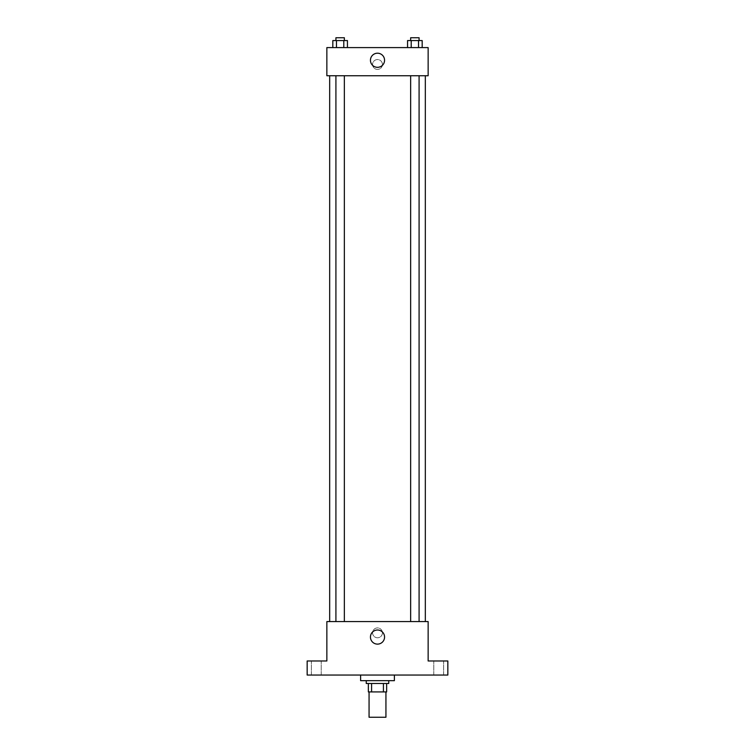 <?xml version="1.0" encoding="UTF-8"?>
<svg xmlns="http://www.w3.org/2000/svg" width="755" height="755" viewBox="0 0 755 755"><rect width="100%" height="100%" fill="white"/><g stroke="black" fill="none" stroke-linecap="round" stroke-linejoin="round"><path stroke-width="0.57" stroke-dasharray="3.77 2.83" d="M385.937 717.25L369.063 717.25M385.937 691.929L369.063 691.929L385.937 691.929M371.583 691.929L368.355 691.929L368.355 683.483L371.583 683.483L371.583 691.929L386.645 691.929M383.417 683.483L371.583 683.483L383.417 683.483L383.417 691.929M371.583 683.483L368.355 683.483M366.241 683.483L388.759 683.483M377.5 680.67L366.241 680.67L377.5 680.67M394.384 680.67L360.616 680.67M394.384 675.045L360.616 675.045L394.384 675.045M316.307 675.045L311.381 675.045L316.307 675.045M438.693 675.045L443.619 675.045L438.693 675.045M307.162 675.045L447.838 675.045L447.838 660.974L428.142 660.974L428.142 621.582L326.858 621.582L326.858 660.974L307.162 660.974L307.162 675.045M382.426 632.841A4.926 4.926 0 0 0 375.037 628.575A4.926 4.926 0 0 0 375.037 637.107A4.926 4.926 0 0 0 382.426 632.841A4.926 4.926 0 0 0 375.037 628.575A4.926 4.926 0 0 0 375.037 637.107A4.926 4.926 0 0 0 382.426 632.841M438.693 660.974L443.619 660.974L438.693 660.974M316.307 660.974L311.381 660.974L316.307 660.974M425.329 621.582L329.671 621.582L425.329 621.582M344.356 621.582L335.918 621.582L344.356 621.582L335.918 621.582L344.356 621.582L344.356 75.736L335.918 75.736L344.356 75.736M419.082 621.582L410.644 621.582L419.082 621.582L410.644 621.582L419.082 621.582L419.082 75.736L410.644 75.736L419.082 75.736M326.858 637.767L326.858 627.915L326.858 637.767M428.142 627.915L428.142 637.767L428.142 627.915M384.559 637.06A7.059 7.059 0 0 1 373.97 643.175A7.059 7.059 0 0 1 373.97 630.953A7.059 7.059 0 0 1 384.559 637.06M425.329 75.736L329.671 75.736L425.329 75.736M326.858 75.736L428.142 75.736L428.142 47.593L326.858 47.593L326.858 75.736M382.426 64.477A4.926 4.926 0 0 0 375.037 60.211A4.926 4.926 0 0 0 375.037 68.743A4.926 4.926 0 0 0 382.426 64.477A4.926 4.926 0 0 0 375.037 60.211A4.926 4.926 0 0 0 375.037 68.743A4.926 4.926 0 0 0 382.426 64.477M332.823 47.593L332.823 40.562L336.475 40.562L336.475 47.593L332.823 47.593L347.442 47.593L332.823 47.593L347.442 47.593L332.823 47.593L347.442 47.593L332.823 47.593L336.475 47.593L336.475 40.562L347.442 40.562L343.789 40.562L343.789 47.593L343.789 40.562L332.823 40.562L347.442 40.562L347.442 47.593M407.558 47.593L407.558 40.562L411.211 40.562L411.211 47.593L407.558 47.593L422.177 47.593L407.558 47.593L422.177 47.593L407.558 47.593L422.177 47.593L407.558 47.593L411.211 47.593L411.211 40.562L422.177 40.562L418.525 40.562L418.525 47.593L418.525 40.562L407.558 40.562L422.177 40.562L422.177 47.593M326.858 69.403L326.858 59.56L326.858 69.403M428.142 59.56L428.142 69.403L428.142 59.56M384.559 60.258A7.059 7.059 0 0 1 373.97 66.374A7.059 7.059 0 0 1 373.97 54.152A7.059 7.059 0 0 1 384.559 60.258M419.082 40.562L410.644 40.562L419.082 40.562L410.644 40.562L419.082 40.562L419.082 37.75L410.644 37.75L419.082 37.75L410.644 37.75L410.644 40.562M344.356 40.562L335.918 40.562L344.356 40.562L335.918 40.562L344.356 40.562L344.356 37.75L335.918 37.75L344.356 37.75L335.918 37.75L335.918 40.562M418.525 40.562L418.525 47.593M411.211 40.562L411.211 47.593M343.789 40.562L343.789 47.593M336.475 40.562L336.475 47.593M321.224 675.045L321.224 660.974L321.224 675.045M311.381 675.045L311.381 660.974L311.381 675.045M443.619 675.045L443.619 660.974L443.619 675.045M433.776 675.045L433.776 660.974L433.776 675.045M335.918 75.736L335.918 621.582M410.644 75.736L410.644 621.582"/><path stroke-width="1.13" d="M369.063 691.929L369.063 717.25L385.937 717.25L385.937 691.929M383.417 683.483L383.417 691.929L368.355 691.929L368.355 683.483M383.417 691.929L386.645 691.929L386.645 683.483L386.645 691.929M388.759 680.67L388.759 683.483L366.241 683.483L366.241 680.67M371.583 683.483L371.583 691.929M360.616 675.045L360.616 680.67L394.384 680.67L394.384 675.045M447.838 675.045L307.162 675.045L307.162 660.974L326.858 660.974L326.858 621.582L428.142 621.582L428.142 660.974L447.838 660.974L447.838 675.045M384.559 637.06A7.059 7.059 0 0 1 373.97 643.175A7.059 7.059 0 0 1 373.97 630.953A7.059 7.059 0 0 1 384.559 637.06M425.329 75.736L425.329 621.582M410.644 621.582L410.644 75.736M344.356 75.736L344.356 621.582M428.142 75.736L326.858 75.736L326.858 47.593L428.142 47.593L428.142 75.736M384.559 60.258A7.059 7.059 0 0 1 373.97 66.374A7.059 7.059 0 0 1 373.97 54.152A7.059 7.059 0 0 1 384.559 60.258M422.177 47.593L422.177 40.562L407.558 40.562L407.558 47.593M418.525 40.562L418.525 47.593M411.211 40.562L411.211 47.593M410.644 40.562L410.644 37.75L419.082 37.75L419.082 40.562M347.442 47.593L347.442 40.562L332.823 40.562L332.823 47.593M343.789 40.562L343.789 47.593M336.475 40.562L336.475 47.593M335.918 40.562L335.918 37.75L344.356 37.75L344.356 40.562M329.671 75.736L329.671 621.582M419.082 621.582L419.082 75.736M335.918 75.736L335.918 621.582"/></g></svg>
